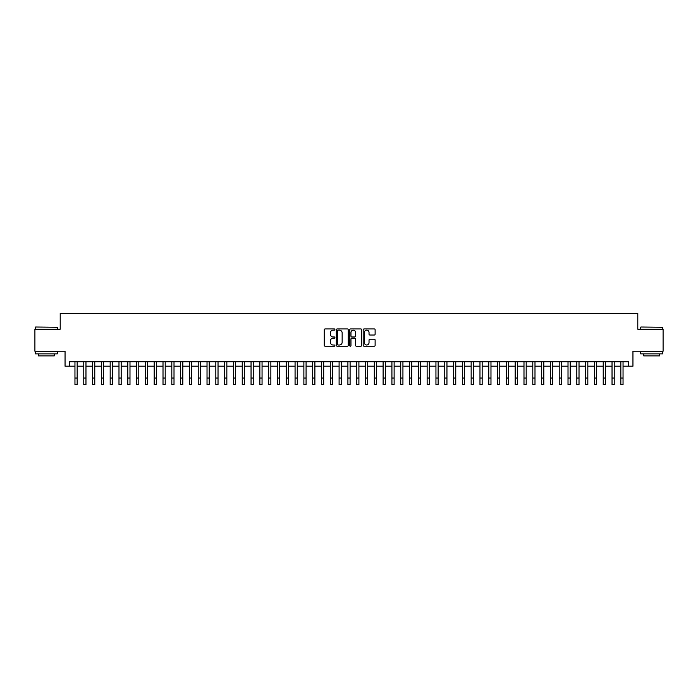 <?xml version="1.0" encoding="UTF-8"?>
<svg xmlns="http://www.w3.org/2000/svg" width="698" height="698" viewBox="0 0 698 698"><rect width="100%" height="100%" fill="white"/><g stroke="black" fill="none" stroke-linecap="round" stroke-linejoin="round"><path stroke-width="1.05" d="M334.909 329.543A0.602 0.602 0 0 0 334.307 328.933L325.128 328.933A0.864 0.864 0 0 0 324.265 329.796L324.265 345.353A0.864 0.864 0 0 0 325.128 346.217L334.307 346.217A0.602 0.602 0 0 0 334.909 345.615A0.602 0.602 0 0 0 334.307 345.013L333.121 345.013A2.766 2.766 0 0 1 330.355 342.247L330.355 340.947A2.766 2.766 0 0 1 333.121 338.181L334.307 338.181A0.602 0.602 0 0 0 334.909 337.579A0.602 0.602 0 0 0 334.307 336.968L333.121 336.968A2.766 2.766 0 0 1 330.355 334.202L330.355 332.911A2.766 2.766 0 0 1 333.121 330.145L334.307 330.145A0.602 0.602 0 0 0 334.909 329.543M374.259 335.023A0.864 0.864 0 0 0 375.123 334.159L375.123 329.796A0.864 0.864 0 0 0 374.259 328.933L364.059 328.933A0.864 0.864 0 0 0 363.196 329.796L363.196 345.353A0.864 0.864 0 0 0 364.059 346.217L374.259 346.217A0.864 0.864 0 0 0 375.123 345.353L375.123 340.083A0.864 0.864 0 0 0 374.259 339.219L369.896 339.219A0.864 0.864 0 0 0 369.033 340.083L369.033 342.701A2.312 2.312 0 0 1 366.72 345.013A2.312 2.312 0 0 1 364.408 342.701L364.408 332.457A2.312 2.312 0 0 1 366.72 330.145A2.312 2.312 0 0 1 369.033 332.457L369.033 334.159A0.864 0.864 0 0 0 369.896 335.023L374.259 335.023M69.46 366.188L69.46 361.791L628.54 361.791L628.54 366.188L632.946 366.188L632.946 351.225L663.1 351.225L663.1 329.212L637.789 329.212L637.789 313.367L60.211 313.367L60.211 329.212L34.9 329.212L34.9 351.225L65.054 351.225L65.054 366.188L74.956 366.188M348.241 329.796A0.864 0.864 0 0 0 347.377 328.933L337.178 328.933A0.864 0.864 0 0 0 336.314 329.796L336.314 345.353A0.864 0.864 0 0 0 337.178 346.217L347.377 346.217A0.864 0.864 0 0 0 348.241 345.353L348.241 329.796M350.623 328.933L360.822 328.933A0.864 0.864 0 0 1 361.686 329.796L361.686 345.353A0.864 0.864 0 0 1 360.822 346.217L356.451 346.217A0.864 0.864 0 0 1 355.587 345.353L355.587 339.045A0.864 0.864 0 0 0 354.724 338.181L351.827 338.181A0.864 0.864 0 0 0 350.963 339.045L350.963 345.615A0.602 0.602 0 0 1 350.361 346.217A0.602 0.602 0 0 1 349.759 345.615L349.759 329.796A0.864 0.864 0 0 1 350.623 328.933M77.164 366.188L83.769 366.188M85.967 366.188L92.572 366.188M94.771 366.188L101.376 366.188M103.574 366.188L110.179 366.188M112.378 366.188L118.983 366.188M121.182 366.188L127.786 366.188M129.985 366.188L136.59 366.188M138.789 366.188L145.393 366.188M147.601 366.188L154.197 366.188M156.404 366.188L163.009 366.188M165.208 366.188L171.813 366.188M174.011 366.188L180.616 366.188M182.815 366.188L189.42 366.188M191.618 366.188L198.223 366.188M200.422 366.188L207.027 366.188M209.226 366.188L215.83 366.188M218.029 366.188L224.634 366.188M226.841 366.188L233.437 366.188M235.645 366.188L242.25 366.188M244.448 366.188L251.053 366.188M253.252 366.188L259.857 366.188M262.055 366.188L268.66 366.188M270.859 366.188L277.464 366.188M279.662 366.188L286.267 366.188M288.466 366.188L295.071 366.188M297.269 366.188L303.874 366.188M306.082 366.188L312.678 366.188M314.885 366.188L321.49 366.188M323.689 366.188L330.294 366.188M332.492 366.188L339.097 366.188M341.296 366.188L347.901 366.188M350.099 366.188L356.704 366.188M358.903 366.188L365.508 366.188M367.706 366.188L374.311 366.188M376.51 366.188L383.115 366.188M385.322 366.188L391.918 366.188M394.126 366.188L400.731 366.188M402.929 366.188L409.534 366.188M411.733 366.188L418.338 366.188M420.536 366.188L427.141 366.188M429.34 366.188L435.945 366.188M438.143 366.188L444.748 366.188M446.947 366.188L453.552 366.188M455.75 366.188L462.355 366.188M464.563 366.188L471.159 366.188M473.366 366.188L479.971 366.188M482.17 366.188L488.775 366.188M490.973 366.188L497.578 366.188M499.777 366.188L506.382 366.188M508.58 366.188L515.185 366.188M517.384 366.188L523.989 366.188M526.187 366.188L532.792 366.188M534.991 366.188L541.596 366.188M543.803 366.188L550.399 366.188M552.607 366.188L559.211 366.188M561.41 366.188L568.015 366.188M570.214 366.188L576.818 366.188M579.017 366.188L585.622 366.188M587.821 366.188L594.426 366.188M596.624 366.188L603.229 366.188M605.428 366.188L612.033 366.188M614.231 366.188L620.836 366.188M623.044 366.188L628.54 366.188M338.129 330.145A0.602 0.602 0 0 0 337.527 330.747L337.527 344.402A0.602 0.602 0 0 0 338.129 345.013L339.385 345.013A2.766 2.766 0 0 0 342.151 342.247L342.151 332.911A2.766 2.766 0 0 0 339.385 330.145L338.129 330.145M355.587 332.501A2.312 2.312 0 0 0 353.275 330.189A2.312 2.312 0 0 0 350.963 332.501L350.963 336.104A0.864 0.864 0 0 0 351.827 336.968L354.724 336.968A0.864 0.864 0 0 0 355.587 336.104L355.587 332.501M74.956 378.037L77.164 378.037L77.164 384.633L74.956 384.633L74.956 361.791M77.164 378.037L77.164 361.791M35.607 327.013L57.349 327.275L35.607 327.013M46.347 353.869L35.336 353.869L35.336 351.661L57.349 351.661L57.349 353.869L46.347 353.869M54.27 353.869L54.27 355.893L38.425 355.893L38.425 353.869M640.912 327.013L662.664 327.275L640.912 327.013M651.653 353.869L640.651 353.869L640.651 351.661L662.664 351.661L662.664 353.869L651.653 353.869M659.575 353.869L659.575 355.893L643.731 355.893L643.731 353.869M83.769 384.633L85.967 384.633L83.769 384.633L83.769 361.791M85.967 384.633L85.967 361.791M92.572 384.633L94.771 384.633L92.572 384.633L92.572 361.791M94.771 384.633L94.771 361.791M101.376 384.633L103.574 384.633L101.376 384.633L101.376 361.791M103.574 384.633L103.574 361.791M110.179 384.633L112.378 384.633L110.179 384.633L110.179 361.791M112.378 384.633L112.378 361.791M118.983 384.633L121.182 384.633L118.983 384.633L118.983 361.791M121.182 384.633L121.182 361.791M127.786 384.633L129.985 384.633L127.786 384.633L127.786 361.791M129.985 384.633L129.985 361.791M136.59 384.633L138.789 384.633L136.59 384.633L136.59 361.791M138.789 384.633L138.789 361.791M145.393 384.633L147.601 384.633L145.393 384.633L145.393 361.791M147.601 384.633L147.601 361.791M154.197 384.633L156.404 384.633L154.197 384.633L154.197 361.791M156.404 384.633L156.404 361.791M163.009 384.633L165.208 384.633L163.009 384.633L163.009 361.791M165.208 384.633L165.208 361.791M171.813 384.633L174.011 384.633L171.813 384.633L171.813 361.791M174.011 384.633L174.011 361.791M180.616 384.633L182.815 384.633L180.616 384.633L180.616 361.791M182.815 384.633L182.815 361.791M189.42 384.633L191.618 384.633L189.42 384.633L189.42 361.791M191.618 384.633L191.618 361.791M198.223 384.633L200.422 384.633L198.223 384.633L198.223 361.791M200.422 384.633L200.422 361.791M207.027 384.633L209.226 384.633L207.027 384.633L207.027 361.791M209.226 384.633L209.226 361.791M215.83 384.633L218.029 384.633L215.83 384.633L215.83 361.791M218.029 384.633L218.029 361.791M224.634 384.633L226.841 384.633L224.634 384.633L224.634 361.791M226.841 384.633L226.841 361.791M233.437 384.633L235.645 384.633L233.437 384.633L233.437 361.791M235.645 384.633L235.645 361.791M242.25 384.633L244.448 384.633L242.25 384.633L242.25 361.791M244.448 384.633L244.448 361.791M251.053 384.633L253.252 384.633L251.053 384.633L251.053 361.791M253.252 384.633L253.252 361.791M259.857 384.633L262.055 384.633L259.857 384.633L259.857 361.791M262.055 384.633L262.055 361.791M268.66 384.633L270.859 384.633L268.66 384.633L268.66 361.791M270.859 384.633L270.859 361.791M277.464 384.633L279.662 384.633L277.464 384.633L277.464 361.791M279.662 384.633L279.662 361.791M286.267 384.633L288.466 384.633L286.267 384.633L286.267 361.791M288.466 384.633L288.466 361.791M295.071 384.633L297.269 384.633L295.071 384.633L295.071 361.791M297.269 384.633L297.269 361.791M303.874 384.633L306.082 384.633L303.874 384.633L303.874 361.791M306.082 384.633L306.082 361.791M312.678 384.633L314.885 384.633L312.678 384.633L312.678 361.791M314.885 384.633L314.885 361.791M321.49 384.633L323.689 384.633L321.49 384.633L321.49 361.791M323.689 384.633L323.689 361.791M330.294 384.633L332.492 384.633L330.294 384.633L330.294 361.791M332.492 384.633L332.492 361.791M339.097 384.633L341.296 384.633L339.097 384.633L339.097 361.791M341.296 384.633L341.296 361.791M347.901 384.633L350.099 384.633L347.901 384.633L347.901 361.791M350.099 384.633L350.099 361.791M356.704 384.633L358.903 384.633L356.704 384.633L356.704 361.791M358.903 384.633L358.903 361.791M365.508 384.633L367.706 384.633L365.508 384.633L365.508 361.791M367.706 384.633L367.706 361.791M374.311 384.633L376.51 384.633L374.311 384.633L374.311 361.791M376.51 384.633L376.51 361.791M383.115 384.633L385.322 384.633L383.115 384.633L383.115 361.791M385.322 384.633L385.322 361.791M391.918 384.633L394.126 384.633L391.918 384.633L391.918 361.791M394.126 384.633L394.126 361.791M400.731 384.633L402.929 384.633L400.731 384.633L400.731 361.791M402.929 384.633L402.929 361.791M409.534 384.633L411.733 384.633L409.534 384.633L409.534 361.791M411.733 384.633L411.733 361.791M418.338 384.633L420.536 384.633L418.338 384.633L418.338 361.791M420.536 384.633L420.536 361.791M427.141 384.633L429.34 384.633L427.141 384.633L427.141 361.791M429.34 384.633L429.34 361.791M435.945 384.633L438.143 384.633L435.945 384.633L435.945 361.791M438.143 384.633L438.143 361.791M444.748 384.633L446.947 384.633L444.748 384.633L444.748 361.791M446.947 384.633L446.947 361.791M453.552 384.633L455.75 384.633L453.552 384.633L453.552 361.791M455.75 384.633L455.75 361.791M462.355 384.633L464.563 384.633L462.355 384.633L462.355 361.791M464.563 384.633L464.563 361.791M471.159 384.633L473.366 384.633L471.159 384.633L471.159 361.791M473.366 384.633L473.366 361.791M479.971 384.633L482.17 384.633L479.971 384.633L479.971 361.791M482.17 384.633L482.17 361.791M488.775 384.633L490.973 384.633L488.775 384.633L488.775 361.791M490.973 384.633L490.973 361.791M497.578 384.633L499.777 384.633L497.578 384.633L497.578 361.791M499.777 384.633L499.777 361.791M506.382 384.633L508.58 384.633L506.382 384.633L506.382 361.791M508.58 384.633L508.58 361.791M515.185 384.633L517.384 384.633L515.185 384.633L515.185 361.791M517.384 384.633L517.384 361.791M523.989 384.633L526.187 384.633L523.989 384.633L523.989 361.791M526.187 384.633L526.187 361.791M532.792 384.633L534.991 384.633L532.792 384.633L532.792 361.791M534.991 384.633L534.991 361.791M541.596 384.633L543.803 384.633L541.596 384.633L541.596 361.791M543.803 384.633L543.803 361.791M550.399 384.633L552.607 384.633L550.399 384.633L550.399 361.791M552.607 384.633L552.607 361.791M559.211 384.633L561.41 384.633L559.211 384.633L559.211 361.791M561.41 384.633L561.41 361.791M568.015 384.633L570.214 384.633L568.015 384.633L568.015 361.791M570.214 384.633L570.214 361.791M576.818 384.633L579.017 384.633L576.818 384.633L576.818 361.791M579.017 384.633L579.017 361.791M585.622 384.633L587.821 384.633L585.622 384.633L585.622 361.791M587.821 384.633L587.821 361.791M594.426 384.633L596.624 384.633L594.426 384.633L594.426 361.791M596.624 384.633L596.624 361.791M603.229 384.633L605.428 384.633L603.229 384.633L603.229 361.791M605.428 384.633L605.428 361.791M612.033 384.633L614.231 384.633L612.033 384.633L612.033 361.791M614.231 384.633L614.231 361.791M620.836 384.633L623.044 384.633L620.836 384.633L620.836 361.791M623.044 384.633L623.044 361.791M83.769 378.037L85.967 378.037M92.572 378.037L94.771 378.037M101.376 378.037L103.574 378.037M110.179 378.037L112.378 378.037M118.983 378.037L121.182 378.037M127.786 378.037L129.985 378.037M136.59 378.037L138.789 378.037M145.393 378.037L147.601 378.037M154.197 378.037L156.404 378.037M163.009 378.037L165.208 378.037M171.813 378.037L174.011 378.037M180.616 378.037L182.815 378.037M189.42 378.037L191.618 378.037M198.223 378.037L200.422 378.037M207.027 378.037L209.226 378.037M215.83 378.037L218.029 378.037M224.634 378.037L226.841 378.037M233.437 378.037L235.645 378.037M242.25 378.037L244.448 378.037M251.053 378.037L253.252 378.037M259.857 378.037L262.055 378.037M268.66 378.037L270.859 378.037M277.464 378.037L279.662 378.037M286.267 378.037L288.466 378.037M295.071 378.037L297.269 378.037M303.874 378.037L306.082 378.037M312.678 378.037L314.885 378.037M321.49 378.037L323.689 378.037M330.294 378.037L332.492 378.037M339.097 378.037L341.296 378.037M347.901 378.037L350.099 378.037M356.704 378.037L358.903 378.037M365.508 378.037L367.706 378.037M374.311 378.037L376.51 378.037M383.115 378.037L385.322 378.037M391.918 378.037L394.126 378.037M400.731 378.037L402.929 378.037M409.534 378.037L411.733 378.037M418.338 378.037L420.536 378.037M427.141 378.037L429.34 378.037M435.945 378.037L438.143 378.037M444.748 378.037L446.947 378.037M453.552 378.037L455.75 378.037M462.355 378.037L464.563 378.037M471.159 378.037L473.366 378.037M479.971 378.037L482.17 378.037M488.775 378.037L490.973 378.037M497.578 378.037L499.777 378.037M506.382 378.037L508.58 378.037M515.185 378.037L517.384 378.037M523.989 378.037L526.187 378.037M532.792 378.037L534.991 378.037M541.596 378.037L543.803 378.037M550.399 378.037L552.607 378.037M559.211 378.037L561.41 378.037M568.015 378.037L570.214 378.037M576.818 378.037L579.017 378.037M585.622 378.037L587.821 378.037M594.426 378.037L596.624 378.037M603.229 378.037L605.428 378.037M612.033 378.037L614.231 378.037M620.836 378.037L623.044 378.037M35.336 329.212L35.336 327.275M40.362 351.661L40.362 351.225M52.333 351.661L52.333 351.225M57.349 329.212L57.349 327.275M640.651 329.212L640.651 327.275M645.667 351.661L645.667 351.225M657.638 351.661L657.638 351.225M662.664 329.212L662.664 327.275"/></g></svg>

